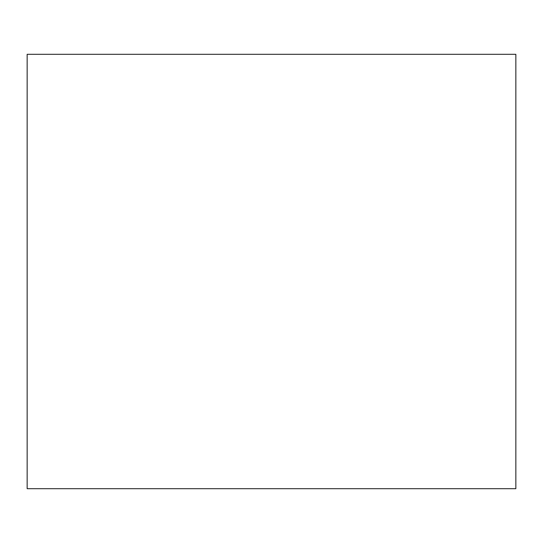 <?xml version="1.0" encoding="UTF-8"?>
<svg xmlns="http://www.w3.org/2000/svg" width="543" height="543" viewBox="0 0 543 543"><rect width="100%" height="100%" fill="white"/><g stroke="black" fill="none" stroke-linecap="round" stroke-linejoin="round"><path stroke-width="0.41" stroke-dasharray="2.71 2.04" d="M515.85 488.7L515.85 54.3M27.15 488.7L27.15 54.3"/><path stroke-width="0.81" d="M515.85 54.3L515.85 488.7L27.15 488.7L27.15 54.3L515.85 54.3"/></g></svg>
